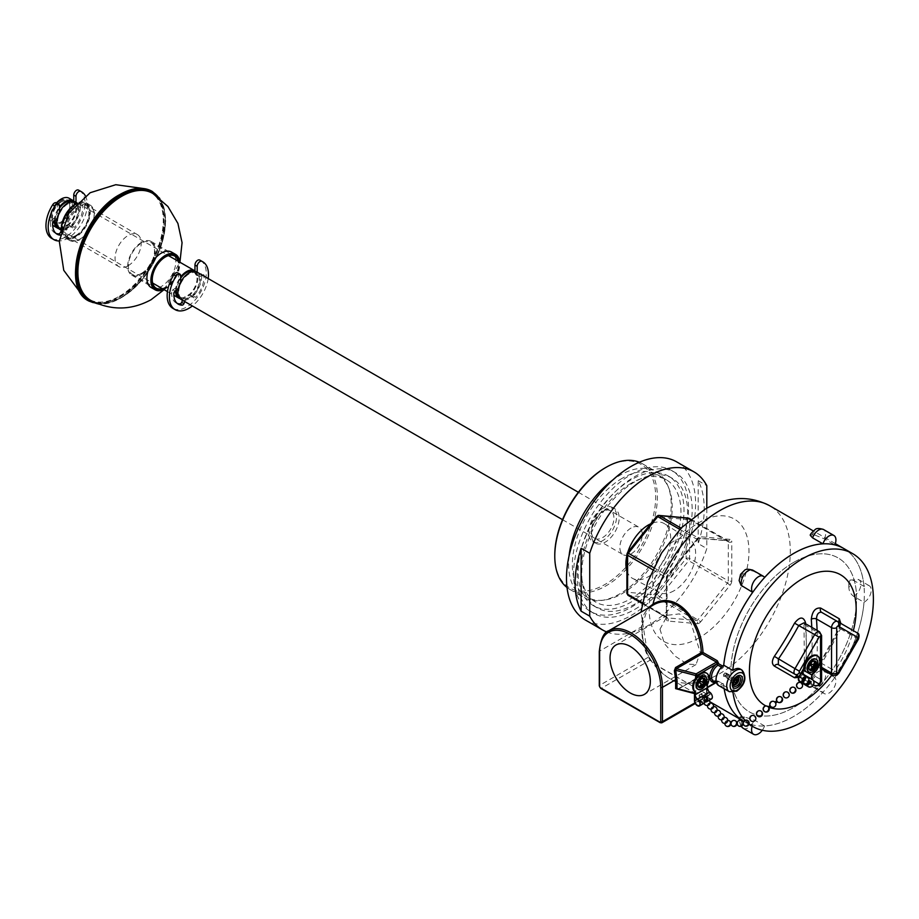 <?xml version="1.0" encoding="UTF-8"?>
<svg xmlns="http://www.w3.org/2000/svg" width="919" height="919" viewBox="0 0 919 919"><rect width="100%" height="100%" fill="white"/><g stroke="black" fill="none" stroke-linecap="round" stroke-linejoin="round"><path stroke-width="0.69" stroke-dasharray="4.59 3.45" d="M585.403 620.038A91.303 52.716 120 0 0 631.054 615.512A91.303 52.716 120 0 0 690.697 535.053A91.303 52.716 120 0 0 676.706 461.889M606.896 632.019A91.303 52.716 120 0 0 648.263 625.46A91.303 52.716 120 0 0 706.803 548.563L698.199 543.588A91.303 52.716 120 0 0 698.199 480.694L698.199 543.588M674.098 590.699A30.476 17.599 -60 0 1 659.21 592.399A30.476 17.599 -60 0 1 654.087 568.103A30.476 17.599 -60 0 1 674.098 540.935A30.476 17.599 -60 0 1 689.675 539.637A30.476 17.599 -60 0 1 693.902 564.163A30.476 17.599 -60 0 1 674.098 590.699M627.792 552.273A31.648 18.277 120 0 0 627.528 553.146M627.47 553.341A31.648 18.277 120 0 0 626.896 555.57M626.896 570.917A31.648 18.277 120 0 0 632.812 578.522A31.648 18.277 120 0 0 648.263 576.753A31.648 18.277 120 0 0 668.848 549.183A31.648 18.277 120 0 0 664.448 523.704A31.648 18.277 120 0 0 650.663 523.83M634.661 609.446A81.32 46.949 120 0 0 687.791 537.787A81.32 46.949 120 0 0 675.327 472.63A81.32 46.949 120 0 0 634.661 476.651A81.32 46.949 120 0 0 581.543 548.31A81.32 46.949 120 0 0 594.007 613.478A81.32 46.949 120 0 0 634.661 609.446M631.054 607.367A81.32 46.949 120 0 0 684.173 535.708A81.32 46.949 120 0 0 671.709 470.539A81.32 46.949 120 0 0 631.054 474.572A81.32 46.949 120 0 0 577.925 546.231A81.32 46.949 120 0 0 590.389 611.388A81.32 46.949 120 0 0 631.054 607.367M631.054 479.833A74.864 43.227 120 0 0 582.141 545.806A74.864 43.227 120 0 0 593.617 605.805A74.864 43.227 120 0 0 631.054 602.094A74.864 43.227 120 0 0 679.957 536.122A74.864 43.227 120 0 0 668.481 476.122A74.864 43.227 120 0 0 631.054 479.833M634.661 481.924A74.864 43.227 120 0 0 585.759 547.896A74.864 43.227 120 0 0 597.235 607.896A74.864 43.227 120 0 0 634.661 604.185A74.864 43.227 120 0 0 683.575 538.212A74.864 43.227 120 0 0 672.099 478.213A74.864 43.227 120 0 0 634.661 481.924M622.301 478.259A70.614 40.769 120 0 0 576.167 540.475A70.614 40.769 120 0 0 586.988 597.063A70.614 40.769 120 0 0 604.484 600.05A70.614 40.769 120 0 0 622.301 593.559A70.614 40.769 120 0 0 668.94 488.414A70.614 40.769 120 0 0 657.602 474.767A70.614 40.769 120 0 0 622.301 478.259M631.054 483.314A70.614 40.769 120 0 0 584.921 545.53A70.614 40.769 120 0 0 595.742 602.117A70.614 40.769 120 0 0 631.054 598.614A70.614 40.769 120 0 0 677.177 536.397A70.614 40.769 120 0 0 666.355 479.821A70.614 40.769 120 0 0 631.054 483.314M569.079 555.823A72.555 41.895 120 0 0 583.634 597.373A72.555 41.895 120 0 0 601.6 600.44A72.555 41.895 120 0 0 619.911 593.777A72.555 41.895 120 0 0 667.837 485.726A72.555 41.895 120 0 0 656.189 471.7A72.555 41.895 120 0 0 619.911 475.295A72.555 41.895 120 0 0 612.927 479.879M567.023 587.517A72.555 41.895 120 0 0 569.814 589.389A72.555 41.895 120 0 0 606.092 585.794A72.555 41.895 120 0 0 653.489 521.854A72.555 41.895 120 0 0 642.37 463.716A72.555 41.895 120 0 0 639.348 462.246M554.777 555.179A71.337 41.183 120 0 0 605.23 584.3A71.337 41.183 120 0 0 655.672 496.926A71.337 41.183 120 0 0 605.23 467.805M602.646 508.46A19.724 11.384 120 0 0 589.757 525.84A19.724 11.384 120 0 0 592.778 541.647A19.724 11.384 120 0 0 602.646 540.671A19.724 11.384 120 0 0 615.523 523.29A19.724 11.384 120 0 0 612.502 507.483A19.724 11.384 120 0 0 602.646 508.46M605.23 509.953A19.724 11.384 120 0 0 592.341 527.334A19.724 11.384 120 0 0 595.363 543.14A19.724 11.384 120 0 0 605.23 542.153A19.724 11.384 120 0 0 618.108 524.783A19.724 11.384 120 0 0 615.087 508.977A19.724 11.384 120 0 0 605.23 509.953M602.646 511.538A15.945 9.213 120 0 0 591.365 531.079A15.945 9.213 120 0 0 602.646 537.581A15.945 9.213 120 0 0 613.926 518.052A15.945 9.213 120 0 0 602.646 511.538M706.803 508.241L706.803 548.563M698.199 480.694L706.803 485.657M802.241 681.645A3.653 2.987 -60 0 0 803.482 683.391L803.482 683.391A3.653 2.987 -60 0 0 808.444 680.129L808.823 680.347M800.104 681.438L803.482 683.391L800.104 681.438M804.941 684.184A3.653 2.987 120 0 1 804.55 679.796L807.87 681.714A3.653 2.987 -60 0 0 807.296 683.61M807.399 684.666A3.653 2.987 -60 0 0 808.628 686.367L808.628 686.367A3.653 2.987 -60 0 0 812.97 684.804A3.653 2.987 -60 0 0 812.465 680.163A4.135 3.377 120 0 1 811.833 675.017L813.384 673.122M806.687 685.241L808.628 686.367L806.687 685.241M802.724 678.739L802.379 678.544A4.135 3.377 120 0 0 803.24 683.816M808.387 686.78A4.135 3.377 120 0 1 807.525 681.507L804.205 679.589A4.135 3.377 -60 0 0 804.263 684.161M807.87 681.714L812.189 673.443A10.959 6.33 120 0 0 818.634 663.943A10.959 6.33 120 0 0 817.014 655.638M812.534 673.638A10.959 6.33 120 0 0 818.921 664.322A10.959 6.33 120 0 0 817.554 655.971M815.44 661.554A5.204 2.998 120 0 0 812.189 661.175A5.204 2.998 120 0 0 808.617 666.459A5.204 2.998 120 0 0 810.466 670.169M811.098 670.112A5.204 2.998 120 0 0 812.189 669.664A5.204 2.998 120 0 0 814.257 667.745M815.233 666.057A5.204 2.998 120 0 0 815.704 662.139M807.525 681.507L812.189 673.443M804.55 679.796L805.377 678.36L804.837 678.05M812.913 664.713L814.866 661.335A5.112 2.952 120 0 0 811.707 661.048A5.112 2.952 120 0 0 808.192 666.286A5.112 2.952 120 0 0 810.087 669.882M811.42 669.549A5.112 2.952 120 0 0 811.707 669.388A5.112 2.952 120 0 0 813.774 667.458M814.728 665.77A5.112 2.952 120 0 0 815.314 662.806M803.953 675.235L812.465 680.163M816.129 659.279A7.306 4.216 -60 0 1 816.922 665.207A7.306 4.216 -60 0 1 812.224 671.41A7.306 4.216 -60 0 1 808.835 671.904M812.557 667.573L812.993 667.01L811.936 666.401L809.984 669.779M810.569 665.62L811.936 666.401M814.831 668.079L812.913 666.964M813.889 665.276L814.234 664.667M798.795 676.476L801.253 676.235L805.458 670.721A320.168 184.845 -120 0 0 805.458 625.322A3.653 1.918 175.9 0 1 804.401 624.093L804.401 624.093A3.653 1.918 175.9 0 1 804.699 623.243M817.094 685.39A4.871 2.814 -60 0 0 820.541 679.417L805.458 670.721A3.653 2.286 -175.5 0 1 804.401 668.94L804.401 668.94A3.653 2.286 -175.5 0 1 805.469 667.481A3.653 2.286 -175.5 0 1 805.504 667.458L798.622 677.429M817.106 630.4A320.168 184.845 60 0 1 817.336 642.151A320.168 184.845 60 0 1 816.474 664.357A3.653 2.286 4.5 0 0 811.316 664.104A3.653 2.286 4.5 0 0 811.293 664.127A316.515 182.743 -120 0 0 812.132 642.174A316.515 182.743 -120 0 0 811.776 627.321M821.609 667.32L816.474 664.357L817.048 666.332L819.151 665.896L821.575 663.323L820.69 662.668C815.383 669.181 812.247 669.664 811.293 664.127M840.828 623.415L839.346 628.562A314.401 256.711 120 0 1 820.69 662.668M831.948 674.937A75.473 43.572 120 0 0 853.36 630.664M740.209 669.021A12.544 7.237 -60 0 1 742.127 679.072A12.544 7.237 -60 0 1 733.936 690.123A12.544 7.237 -60 0 1 732.765 690.709L723.724 685.494A99.826 57.633 120 0 0 724.172 688.722A99.826 57.633 120 0 1 723.575 684.23L718.842 681.496L717.325 682.369L704.413 674.914A1.218 0.701 120 0 0 703.563 674.546L716.475 681.99L717.119 681.622A1.218 0.747 62.9 0 1 718.038 681.082L722.771 683.816A1.218 0.701 -60 0 1 723.575 684.23M743.735 721.289A99.826 57.633 120 0 0 743.839 721.346L743.735 721.289A99.826 57.633 120 0 0 743.85 721.358A99.826 57.633 120 0 0 793.763 716.418A99.826 57.633 120 0 0 858.978 628.447A99.826 57.633 120 0 0 843.676 548.459M732.765 690.709A99.826 57.633 120 0 0 732.983 692.455M745.033 720.312A99.826 57.633 120 0 0 749.065 724M723.724 685.494A12.544 7.237 -60 0 1 718.624 685.528M733.017 683.185A4.135 2.389 -60 0 1 732.994 682.714A4.135 2.389 -60 0 1 735.912 677.648A4.135 2.389 -60 0 1 736.337 677.441M723.586 676.258L724.884 676.373L726.171 674.776L726.171 673.053L724.884 672.938L723.586 674.546L723.586 676.258L724.896 676.384L726.194 674.776L726.194 673.064L724.896 672.949L723.609 674.546L723.609 676.269L734.281 682.438M724.896 676.384L734.281 681.806M726.194 674.776L734.97 679.853M726.194 673.064L736.866 679.221M733.052 682.943A3.653 2.114 -60 0 1 735.568 677.843A3.653 2.114 -60 0 1 736.142 677.59M724.896 672.949L735.568 679.107M723.609 674.546L734.281 680.715M793.763 562.348A88.867 51.315 120 0 0 730.927 671.192A88.867 51.315 120 0 0 793.763 707.469A88.867 51.315 120 0 0 856.6 598.625A88.867 51.315 120 0 0 793.763 562.348M735.912 677.648L736.785 677.142M765.952 705.987A75.473 43.572 120 0 0 769.41 707.481M813.384 684.885L809.719 682.771M808.858 682.277L803.585 679.233M813.843 665.253A4.021 2.32 120 0 0 813.878 661.933A4.021 2.32 120 0 0 811.408 661.691A4.021 2.32 120 0 0 808.571 666.62A4.021 2.32 120 0 0 811.408 668.251A4.021 2.32 120 0 0 812.867 666.941M821.609 635.523A3.653 2.114 0 0 0 820.541 634.03L805.458 625.322L804.01 622.841L804.401 668.94C805.274 671.49 797.382 678.291 798.485 676.361M838.771 673.248L821.575 663.323A318.031 259.675 -60 0 0 840.448 628.826L839.346 628.562M858.426 639.199L840.448 628.826L840.448 623.197A3.653 3.159 -60 0 0 840.448 623.197L837.404 621.451M832.568 675.293A4.871 2.814 -60 0 0 834.992 675.051A4.871 2.814 -60 0 0 837.427 672.478L857.082 638.429A4.871 2.814 -60 0 0 857.082 632.812L840.023 622.806L838.978 628.286L820.288 662.461L816.417 666.149L821.609 668.963M722.656 666.057L723.575 666.585A1.218 0.701 -60 0 1 722.771 667.941A9.741 5.617 120 0 0 716.728 676.533A9.741 5.617 120 0 0 718.29 684.081A9.741 5.617 120 0 0 722.771 683.816M723.701 665.207A99.826 57.633 120 0 0 723.575 666.585M741.024 585.265L741.472 577.614A2.435 1.401 -60 0 1 741.461 575.616A2.435 1.401 -60 0 1 742.954 573.755A2.435 1.401 -60 0 1 744.459 573.904A99.826 57.633 120 0 0 741.472 577.614M744.459 573.904C747.538 570.802 750.812 570.021 754.246 571.549L764.574 577.511M810.328 535.409L812.04 534.881A2.435 1.401 -60 0 1 813.545 532.997A2.435 1.401 -60 0 1 815.038 533.135A2.435 1.401 -60 0 1 815.027 535.145A99.826 57.633 120 0 0 812.04 534.881M815.027 535.145L824.504 538.936L834.831 544.898M863.998 586.391L853.671 580.429L850.086 580.027L848.823 583.22A2.435 1.401 -60 0 1 850.557 584.208A2.435 1.401 -60 0 1 848.834 587.184A2.435 1.401 -60 0 1 848.823 587.195C848.984 591.066 850.592 594.111 853.671 596.316L863.998 602.278A9.741 5.617 120 0 0 864.331 602.094A9.741 5.617 120 0 0 870.695 593.513A9.741 5.617 120 0 0 869.202 585.713A9.741 5.617 120 0 0 864.331 586.196A9.741 5.617 120 0 0 863.998 586.391A99.826 57.633 120 0 0 843.665 548.448M848.823 587.195A99.826 57.633 120 0 0 848.823 583.22A2.435 1.401 -60 0 1 848.834 583.209M834.831 677.464L824.504 671.49C821.138 670.054 817.979 670.985 815.027 674.293A2.435 1.401 -60 0 1 815.038 676.281A2.435 1.401 -60 0 1 813.545 678.153A2.435 1.401 -60 0 1 812.04 678.004L810.937 684.724L822.919 692.283A9.741 5.617 120 0 0 824.171 693.546A9.741 5.617 120 0 0 833.361 688.802A9.741 5.617 120 0 0 834.831 677.464A99.826 57.633 120 0 0 863.998 602.278M812.04 678.004A99.826 57.633 120 0 0 815.027 674.293M762.288 730.26A9.741 5.617 120 0 0 764.574 725.964A99.826 57.633 120 0 0 793.752 716.406A99.826 57.633 120 0 0 822.919 692.283M741.472 716.751A99.826 57.633 120 0 0 744.459 717.027A2.435 1.401 -60 0 1 742.954 718.899A2.435 1.401 -60 0 1 741.461 718.761A2.435 1.401 -60 0 1 741.472 716.751L739.91 716.912L742.334 718.934L752.661 724.896A9.741 5.617 120 0 0 752.19 726.171M659.98 629.228L667.539 615.236L679.394 613.903L690.709 622.197L700.267 652.49L696.016 664.575L687.309 664.092L675.235 656.223L664.403 643.553L659.98 629.228M708.503 691.042A99.826 57.633 120 0 0 710.18 694.661L708.825 695.407L656.74 665.333L651.111 660.497L648.584 656.166A1.218 0.942 151.6 0 1 648.354 657.211L650.101 660.175L655.971 665.241L708.538 695.028A101.044 58.334 -60 0 1 702.702 675.04A1.218 0.701 60 0 1 703.563 674.546L678.348 689.101A1.218 0.701 60 0 0 677.602 689.17M648.584 656.166A96.552 55.749 -60 0 1 647.608 654.259A96.552 55.749 -60 0 1 641.944 626.08L647.688 608.275M627.987 552.79L656.694 516.317M688.078 518.029A2.435 1.918 -84.9 0 0 686.148 519.465L656.878 516.846A2.435 1.918 95.1 0 1 657.142 516.329M689.353 518.603A2.435 1.401 -60 0 1 689.583 519.465L728.319 541.831L728.319 580.854L689.583 558.488A2.435 1.401 0 0 0 686.148 558.488L656.878 594.903L627.608 592.284A2.435 1.918 -84.9 0 0 627.528 594.225M627.62 594.478A2.435 1.918 -84.9 0 0 628.47 595.501L657.74 598.108A2.435 1.401 -60 0 0 659.463 597.12L688.722 560.705A2.435 1.401 -60 0 0 689.583 558.488L689.583 519.465A2.435 1.401 0 0 0 686.148 519.465L686.148 558.488L688.722 560.705L727.469 583.071L698.199 619.486A2.435 1.401 -60 0 1 696.476 620.474L667.205 617.867A2.435 1.401 -60 0 1 666.849 617.752A2.435 1.401 -60 0 1 666.344 616.638L666.344 577.614A2.435 1.401 -60 0 1 667.205 575.397L697.337 538.752A4.871 2.814 -60 0 1 699.06 537.224A4.871 2.814 -60 0 1 700.783 536.765A2.435 1.918 95.1 0 1 698.199 537.994L727.469 540.602A2.435 1.401 -60 0 1 727.825 540.717A2.435 1.401 -60 0 1 728.319 541.831A2.435 1.401 180 0 0 731.765 541.831L731.765 580.854A2.435 1.401 180 0 1 728.319 580.854A2.435 1.401 -60 0 1 727.469 583.071L730.042 585.288L700.783 621.703L656.878 594.903A2.435 1.918 95.1 0 0 657.74 598.108L696.476 620.474A2.435 1.918 -84.9 0 1 697.337 623.691L668.067 621.072A4.871 2.814 -60 0 1 666.344 618.625L666.344 579.602A4.871 2.814 -60 0 1 668.067 575.168L697.337 538.752M627.608 555.248L627.608 592.284A2.435 1.401 0 0 0 626.896 593.283M678.038 689.273L702.702 675.04A1.218 0.793 172.9 0 1 704.413 674.914A99.826 57.633 120 0 0 707.285 687.78M710.18 694.661A1.218 0.93 -27.2 0 0 708.538 695.028L662.473 721.622M600.739 688.388A1.218 0.701 120 0 0 601.348 688.32A2.435 1.401 60 0 1 599.636 685.344A1.218 0.701 0 0 0 599.28 685.838M652.754 605.357C645.069 609.676 641.359 616.821 641.646 626.792L599.636 651.054A44.434 25.652 60 0 1 608.837 630.71M651.111 660.497A1.218 0.919 143.9 0 0 650.101 660.175L601.348 688.32L659.888 722.116M709.905 701.76L669.802 678.613A99.826 57.633 120 0 1 656.74 665.333A1.218 0.701 120 0 0 655.971 665.241M717.325 682.369A1.218 0.701 120 0 0 716.475 681.99L695.809 693.925L695.626 678.165M677.016 688.526L696.12 693.742A1.218 0.701 -120 0 0 696.981 693.248L707.285 687.297M716.475 681.99L717.119 681.622A101.044 58.334 -60 0 1 717.119 681.611A10.959 6.33 -60 0 1 715.2 682.3M718.842 681.496A99.826 57.633 120 0 0 718.842 681.519A1.218 0.77 -5.7 0 0 717.119 681.622L715.568 682.518M764.574 725.964L754.246 719.991L744.459 717.027M743.839 721.346A99.826 57.633 120 0 0 752.661 724.896M793.752 562.336A88.867 51.315 -60 0 1 856.588 598.614A88.867 51.315 -60 0 1 793.752 707.458A88.867 51.315 -60 0 1 730.904 671.18A88.867 51.315 -60 0 1 793.752 562.336M722.771 667.941L721.484 667.194M700.485 679.003A4.021 2.32 120 0 0 697.636 683.92A4.021 2.32 120 0 0 700.485 685.563A4.021 2.32 120 0 0 703.322 680.646A4.021 2.32 120 0 0 700.485 679.003M696.981 676.35L696.981 693.248M705.183 676.579A7.306 4.216 -60 0 1 705.976 682.507A7.306 4.216 -60 0 1 701.277 688.71A7.306 4.216 -60 0 1 697.889 689.204M702.047 684.31L700.99 683.702L699.037 687.079M699.623 682.909L700.99 683.702M703.885 685.367L703.024 684.873M701.611 684.873L701.967 684.264M702.943 682.576L703.288 681.967M703.92 678.636L701.967 682.013M700.6 681.22L699.348 682.748M737.555 723.919L737.716 722.851L737.555 723.919A3.044 2.481 -60 0 0 738.658 725.999M726.332 726.102A3.044 2.481 -60 0 1 725.263 723.494L725.263 723.494A3.044 2.481 120 0 1 729.376 720.829M726.826 721.656L726.021 722.564M731.317 723.977L731.478 722.897L731.317 723.977A3.044 2.481 -60 0 0 732.432 726.056M797.439 687.596L796.991 686.642A3.044 2.481 120 0 1 801.069 682.828M790.765 692.306L790.317 691.352A3.044 2.481 120 0 1 794.395 687.538M784.091 697.016L783.631 696.062A3.044 2.481 120 0 1 787.721 692.248M777.405 701.725L776.877 701.071M770.731 706.435L770.202 705.781M764.057 711.145L763.609 710.192A3.044 2.481 120 0 1 767.687 706.378M757.382 715.855L756.934 714.902A3.044 2.481 120 0 1 761.012 711.088M750.708 720.565L750.26 719.611A3.044 2.481 120 0 1 754.338 715.798M743.62 722.793L743.517 723.873L743.62 722.793A3.044 2.481 120 0 1 747.664 720.507M694.89 694.557L706.941 687.596L706.941 684.678A10.959 6.33 120 0 0 706.562 673.145M704.207 703.207A4.135 2.389 60 0 1 702.139 703.001A4.135 2.389 60 0 1 699.21 697.935L699.21 694.959L699.554 698.13A3.653 2.114 -120 0 0 702.139 702.598A3.653 2.114 -120 0 0 703.965 702.782A3.653 2.114 -120 0 0 704.574 700.037A3.653 2.114 -120 0 0 702.415 696.82L703.54 697.464M699.21 694.959L701.794 693.477L701.794 696.441A4.135 2.389 -120 0 0 704.712 701.507A4.135 2.389 -120 0 0 705.045 701.679M705.964 700.68L705.39 701.714L705.838 700.462L704.77 701.082L705.838 700.462M707.825 699.715L706.114 700.703L707.825 699.715M711.524 698.98A4.135 2.389 60 0 1 709.457 698.773A4.135 2.389 60 0 1 706.527 693.707L706.527 684.437A10.959 6.33 120 0 0 706.148 672.903M707.848 704.195L708.629 703.265L707.848 704.195M709.64 704.31L708.79 705.137M711.398 707.768L712.179 706.849L711.398 707.768M713.178 707.883L712.34 708.721M714.936 711.352L715.637 710.364L714.936 711.352M716.728 711.467L715.878 712.305M718.486 714.936L719.267 714.006L718.486 714.936M720.266 715.051L719.428 715.878M722.024 718.509L722.725 717.521L722.024 718.509M723.816 718.624L722.966 719.462M725.573 722.093L726.274 721.105L725.573 722.093M705.287 701.369A3.653 2.114 60 0 1 704.712 701.105A3.653 2.114 60 0 1 702.139 696.636L706.872 693.902A3.653 2.114 -120 0 0 709.457 698.371A3.653 2.114 -120 0 0 711.283 698.555A3.653 2.114 -120 0 0 711.869 695.752A3.653 2.114 -120 0 0 709.652 692.535A4.135 2.389 60 0 1 706.941 687.596M704.103 680.565A5.112 2.952 120 0 0 700.496 678.119A5.112 2.952 120 0 0 696.889 684.379A5.112 2.952 120 0 0 700.496 686.47A5.112 2.952 120 0 0 700.806 686.275M702.518 684.586A5.112 2.952 120 0 0 703.494 682.897M706.872 693.902L706.872 684.632A10.959 6.33 120 0 0 706.355 673.018M702.415 696.82L704.999 695.327L706.125 695.97M704.999 695.327A3.653 2.114 60 0 1 705.872 696.12M702.139 696.636L702.139 693.673L699.554 695.166M704.436 679.98A5.112 2.952 120 0 0 700.841 678.314A5.112 2.952 120 0 0 697.234 684.356A5.112 2.952 120 0 0 700.462 686.861M702.863 684.781A5.112 2.952 120 0 0 703.839 683.093M704.712 679.509A5.112 2.952 120 0 0 701.254 678.555A5.112 2.952 120 0 0 697.682 684.173A5.112 2.952 120 0 0 700.186 687.332M700.772 687.148A5.112 2.952 120 0 0 701.254 686.907A5.112 2.952 120 0 0 704.253 683.334A5.112 2.952 120 0 0 704.839 680.106M704.345 700.657L705.045 699.669L704.345 700.657M803.665 681.932L804.114 682.886L803.665 681.932A3.044 2.481 120 0 1 808.605 679.072M75.817 202.123A15.83 9.133 -60 0 1 78.241 214.805A15.83 9.133 -60 0 1 67.903 228.751A15.83 9.133 -60 0 1 59.988 229.543M194.954 270.933A15.83 9.133 -60 0 1 196.93 283.718A15.83 9.133 -60 0 1 186.695 297.342A15.83 9.133 -60 0 1 180.078 298.664M175.506 290.898A15.83 9.133 -60 0 1 180.664 277.01M67.903 227.763A14.612 8.432 -60 0 1 60.597 228.486A14.612 8.432 -60 0 1 58.356 216.781A14.612 8.432 -60 0 1 67.903 203.903A14.612 8.432 -60 0 1 75.209 203.179A14.612 8.432 -60 0 1 77.449 214.885A14.612 8.432 -60 0 1 67.903 227.763M72.038 201.433A14.612 8.432 -60 0 1 72.796 201.789A14.612 8.432 -60 0 1 75.036 213.495A14.612 8.432 -60 0 1 65.49 226.373A14.612 8.432 -60 0 1 58.184 227.096A14.612 8.432 -60 0 1 57.506 226.614M55.163 220.342A14.612 8.432 -60 0 1 59.459 208.234M56.541 202.881A15.83 9.133 120 0 0 52.682 225.27M53.279 225.66A15.83 9.133 120 0 0 61.182 224.879A15.83 9.133 120 0 0 71.521 210.933A15.83 9.133 120 0 0 69.097 198.251M73.75 200.962A15.83 9.133 -60 0 1 75.726 213.748A15.83 9.133 -60 0 1 65.49 227.361A15.83 9.133 -60 0 1 58.873 228.682M54.301 220.928A15.83 9.133 -60 0 1 59.459 207.028M189.107 297.733A14.612 8.432 -60 0 1 181.801 298.457A14.612 8.432 -60 0 1 179.561 286.751A14.612 8.432 -60 0 1 189.107 273.885A14.612 8.432 -60 0 1 196.413 273.161A14.612 8.432 -60 0 1 198.653 284.867A14.612 8.432 -60 0 1 189.107 297.733M193.243 271.415A14.612 8.432 -60 0 1 194.001 271.771A14.612 8.432 -60 0 1 196.241 283.477A14.612 8.432 -60 0 1 186.695 296.343A14.612 8.432 -60 0 1 179.389 297.067A14.612 8.432 -60 0 1 178.711 296.596M176.368 290.312A14.612 8.432 -60 0 1 180.664 278.204M197.022 272.104A15.83 9.133 -60 0 1 199.446 284.787A15.83 9.133 -60 0 1 189.107 298.732A15.83 9.133 -60 0 1 181.192 299.514M631.054 528.046A15.83 9.133 120 0 0 620.716 541.992A15.83 9.133 120 0 0 623.139 554.674A15.83 9.133 120 0 0 631.054 553.893A15.83 9.133 120 0 0 641.393 539.935A15.83 9.133 120 0 0 638.969 527.265A15.83 9.133 120 0 0 631.054 528.046M61.182 202.019A12.177 7.03 120 0 0 52.578 216.93A12.177 7.03 120 0 0 61.182 221.893A12.177 7.03 120 0 0 69.798 206.982A12.177 7.03 120 0 0 61.182 202.019M60.321 200.526A13.394 7.731 120 0 0 51.579 212.323A13.394 7.731 120 0 0 53.635 223.053A13.394 7.731 120 0 0 60.321 222.398A13.394 7.731 120 0 0 69.074 210.589A13.394 7.731 120 0 0 67.018 199.86A13.394 7.731 120 0 0 60.321 200.526M61.182 201.02A13.394 7.731 120 0 0 52.44 212.829A13.394 7.731 120 0 0 54.497 223.558A13.394 7.731 120 0 0 61.182 222.892A13.394 7.731 120 0 0 69.936 211.094A13.394 7.731 120 0 0 67.88 200.365A13.394 7.731 120 0 0 61.182 201.02M182.582 300.318L183.444 298.399A1.953 1.126 -60 0 1 184.57 297.078L188.82 294.62A1.953 1.126 -60 0 1 189.946 294.654L191.715 296.55A1.953 1.126 120 0 0 193.461 296.044A21.309 12.303 120 0 0 201.755 275.723A21.309 12.303 120 0 0 201.732 274.643L200.48 273.873L197.367 275.355L199.607 276.653A1.953 1.126 -60 0 1 198.538 276.481L197.194 274.574L197.194 272.208M193.461 296.044L195.701 297.342A21.309 12.303 120 0 0 203.995 277.01A21.309 12.303 120 0 0 203.972 276.125M200.514 260.491A27.639 15.956 -60 0 1 206.235 273.138A27.639 15.956 -60 0 1 194.173 300.95A27.639 15.956 -60 0 1 172.875 308.347M208.176 278.549A27.639 15.956 -60 0 1 192.347 305.958M189.946 294.654L193.955 297.836A1.953 1.126 120 0 0 195.701 297.342M191.715 296.55L193.955 297.836M177.62 272.782A3.894 2.252 -60 0 1 178.435 274.563L178.435 282.822L177.068 286.337A1.953 1.126 -60 0 1 176 287.739L172.91 289.853A1.953 1.126 120 0 0 171.658 292.07L173.898 293.356M171.658 292.07A21.309 12.303 120 0 0 176.046 302.868A21.309 12.303 120 0 0 177.218 303.408M180.664 282.19L179.308 287.624A1.953 1.126 -60 0 1 178.24 289.037L176 287.739M172.91 289.853L175.15 291.151M197.367 275.355A1.953 1.126 -60 0 1 196.298 275.183L194.954 273.288L194.954 271.415M194.954 273.288L197.194 274.574M202.502 275.275L199.607 276.653M201.732 274.643A1.953 1.126 120 0 0 200.48 273.873M184.822 301.616L185.684 299.697A1.953 1.126 -60 0 1 186.81 298.365L191.06 295.918A1.953 1.126 -60 0 1 192.186 295.941M178.435 282.822L180.664 284.12M60.964 231.255L62.239 228.429A1.953 1.126 -60 0 1 63.365 227.096L67.615 224.65A1.953 1.126 -60 0 1 68.741 224.673L70.51 226.568A1.953 1.126 120 0 0 72.256 226.074A21.309 12.303 120 0 0 80.55 205.741A21.309 12.303 120 0 0 80.527 204.661L82.767 205.959A1.953 1.126 120 0 0 81.504 205.19L78.402 206.672A1.953 1.126 -60 0 1 77.334 206.499L75.99 204.604L75.99 202.226M72.256 226.074L74.496 227.361A21.309 12.303 120 0 0 82.79 207.039A21.309 12.303 120 0 0 82.767 205.959M79.31 190.509A27.639 15.956 -60 0 1 85.03 203.156A27.639 15.956 -60 0 1 72.969 230.968A27.639 15.956 -60 0 1 51.671 238.377M85.352 195.816A27.639 15.956 -60 0 1 87.271 204.455A27.639 15.956 -60 0 1 59.287 240.962M68.741 224.673L72.75 227.866A1.953 1.126 120 0 0 74.496 227.361M70.51 226.568L72.75 227.866M60.665 232.484L62.71 233.667L64.479 229.716A1.953 1.126 -60 0 1 65.605 228.394L69.855 225.936A1.953 1.126 -60 0 1 70.981 225.971M60.103 235.138A21.309 12.303 120 0 0 60.953 235.184A1.953 1.126 120 0 0 62.71 233.667M56.415 202.812A3.894 2.252 -60 0 1 57.231 204.592L57.231 212.852L55.864 216.356A1.953 1.126 -60 0 1 54.795 217.769L51.705 219.882A1.953 1.126 120 0 0 50.453 222.088L52.693 223.386M50.453 222.088A21.309 12.303 120 0 0 54.841 232.898A21.309 12.303 120 0 0 56.013 233.437M59.459 212.209L58.104 217.654A1.953 1.126 -60 0 1 57.035 219.055L54.795 217.769M51.705 219.882L53.945 221.169M80.527 204.661A1.953 1.126 120 0 0 79.275 203.903L76.162 205.385A1.953 1.126 -60 0 1 75.094 205.213L73.75 203.306L73.75 201.445M73.75 203.306L75.99 204.604M76.162 205.385L78.402 206.672M79.275 203.903L81.504 205.19M57.231 212.852L59.459 214.138M151.13 287.509A20.448 11.809 120 0 0 161.365 286.487A20.448 11.809 120 0 0 174.725 268.474A20.448 11.809 120 0 0 171.589 252.082M163.915 289.542A20.448 11.809 120 0 0 165.351 288.796A20.448 11.809 120 0 0 179.733 262.122M79.804 206.005A20.448 11.809 120 0 0 66.444 224.029A20.448 11.809 120 0 0 69.58 240.422A20.448 11.809 120 0 0 79.804 239.411A20.448 11.809 120 0 0 93.164 221.387A20.448 11.809 120 0 0 90.028 204.994A20.448 11.809 120 0 0 79.804 206.005M61.389 229.716A20.448 11.809 120 0 0 65.594 238.113A20.448 11.809 120 0 0 75.817 237.102A20.448 11.809 120 0 0 89.177 219.078A20.448 11.809 120 0 0 86.041 202.697A20.448 11.809 120 0 0 76.668 203.248M80.298 238.894A19.483 11.246 120 0 0 93.026 221.732A19.483 11.246 120 0 0 90.039 206.12A19.483 11.246 120 0 0 80.298 207.085A19.483 11.246 120 0 0 67.581 224.259A19.483 11.246 120 0 0 70.568 239.859A19.483 11.246 120 0 0 80.298 238.894M75.817 236.309A19.483 11.246 120 0 0 88.546 219.147A19.483 11.246 120 0 0 85.559 203.536A19.483 11.246 120 0 0 75.817 204.5A19.483 11.246 120 0 0 63.101 221.663A19.483 11.246 120 0 0 66.076 237.274A19.483 11.246 120 0 0 75.817 236.309A19.448 11.235 120 0 0 89.58 212.461A19.448 11.235 120 0 0 75.817 204.523A19.448 11.235 120 0 0 62.067 228.349A19.448 11.235 120 0 0 75.817 236.286M163.111 289.071A19.483 11.246 120 0 0 165.351 287.992A19.483 11.246 120 0 0 178.941 261.662M162.226 288.566A18.506 10.683 120 0 0 165.351 287.199A18.506 10.683 120 0 0 178.056 261.157M141.434 273.402A18.506 10.683 120 0 0 153.53 257.09A18.506 10.683 120 0 0 150.693 242.26A18.506 10.683 120 0 0 141.434 243.179A18.506 10.683 120 0 0 129.349 259.491A18.506 10.683 120 0 0 132.187 274.31A18.506 10.683 120 0 0 141.434 273.402M141.457 242.421A19.448 11.235 120 0 0 128.752 259.56A19.448 11.235 120 0 0 131.727 275.149A19.448 11.235 120 0 0 141.457 274.184A19.448 11.235 120 0 0 154.162 257.044A19.448 11.235 120 0 0 151.187 241.456A19.448 11.235 120 0 0 141.457 242.421M163.088 289.06A19.448 11.235 120 0 0 165.351 287.98A19.448 11.235 120 0 0 178.918 261.651M128.132 265.717A18.506 10.683 120 0 0 140.228 249.417A18.506 10.683 120 0 0 137.39 234.586A18.506 10.683 120 0 0 128.132 235.505A18.506 10.683 120 0 0 116.047 251.806A18.506 10.683 120 0 0 118.884 266.636A18.506 10.683 120 0 0 128.132 265.717M75.817 235.517A18.506 10.683 120 0 0 87.914 219.204A18.506 10.683 120 0 0 85.076 204.386A18.506 10.683 120 0 0 75.817 205.293A18.506 10.683 120 0 0 63.733 221.605A18.506 10.683 120 0 0 66.57 236.436A18.506 10.683 120 0 0 75.817 235.517M820.541 679.417A3.653 2.114 180 0 1 821.609 680.91M741.84 669.974A12.544 7.237 -60 0 1 743.758 680.014A12.544 7.237 -60 0 1 735.568 691.065A12.544 7.237 -60 0 1 729.307 691.685M800.828 673.432L813.66 680.83M819.53 631.801A4.871 2.814 -60 0 1 820.541 634.03L820.541 637.005M805.584 623.748A316.515 182.743 60 0 1 805.504 667.458M656.58 665.172L650.342 659.325C655.201 667.401 661.68 673.834 669.802 678.613A99.826 57.633 120 0 0 719.715 673.661A99.826 57.633 120 0 0 784.929 585.69A99.826 57.633 120 0 0 769.628 505.703M754.246 571.549A9.741 5.617 120 0 0 752.994 570.285M824.504 538.936A9.741 5.617 120 0 0 823.585 529.539M853.671 596.316A9.741 5.617 120 0 0 854.004 596.132A9.741 5.617 120 0 0 860.368 587.551A9.741 5.617 120 0 0 858.874 579.74A9.741 5.617 120 0 0 854.004 580.222A9.741 5.617 120 0 0 853.671 580.429M812.591 686.321A9.741 5.617 120 0 0 813.843 687.573A9.741 5.617 120 0 0 818.714 687.09A9.741 5.617 120 0 0 824.757 679.463A9.741 5.617 120 0 0 824.504 671.49M742.334 718.934A9.741 5.617 120 0 0 741.863 720.209M741.702 720.726A9.741 5.617 120 0 0 741.553 726.079M743.253 728.33A9.741 5.617 120 0 0 748.123 727.848A9.741 5.617 120 0 0 754.246 719.991M699.06 637.878A70.614 40.769 -60 0 1 649.124 609.056A70.614 40.769 -60 0 1 699.06 522.578A70.614 40.769 -60 0 1 748.985 551.4A70.614 40.769 -60 0 1 699.06 637.878M679.83 529.378L696.476 538.982A2.435 1.401 -60 0 1 697.337 538.224A2.435 1.401 -60 0 1 698.199 537.994L681.071 528.103M715.924 682.725L717.279 682.024L704.172 674.477M653.639 567.563L667.205 575.397L668.067 575.168M690.606 519.327L727.469 540.602A2.435 1.918 -84.9 0 0 728.112 540.809L698.555 538.339L668.239 575.696L667.056 578.602A2.435 1.401 180 0 0 666.344 577.614L652.628 569.7M642.209 602.703L666.344 616.638A2.435 1.401 180 0 1 667.056 617.637A2.435 1.401 180 0 1 666.344 618.625M668.067 621.072A2.435 1.918 95.1 0 0 667.205 617.867L628.47 595.501M642.082 603.45L667.102 617.993L667.056 578.602A2.435 1.401 180 0 1 666.344 579.602M700.783 621.703A4.871 2.814 -60 0 1 697.337 623.691M731.765 580.854A4.871 2.814 -60 0 1 730.042 585.288M690.674 519.269L728.112 540.809A2.435 1.918 -84.9 0 0 730.042 539.384A4.871 2.814 -60 0 1 731.765 541.831M730.042 539.384L700.783 536.765M641.944 626.08A1.218 0.701 180 0 1 641.646 626.792A97.632 56.369 120 0 0 648.354 657.211L599.636 685.344L599.636 651.054M694.982 702.851L708.538 695.028M694.477 693.087L695.626 693.385M717.429 681.013L713.558 681.347A9.741 5.617 120 0 0 718.038 681.082M731.478 722.897A3.044 2.481 120 0 1 735.464 720.783M776.957 700.772A3.044 2.481 120 0 1 781.047 696.958M770.283 705.482A3.044 2.481 120 0 1 774.372 701.668M694.477 700.657L699.21 697.935M697.418 699.359L699.554 698.13M701.794 696.441L706.527 693.707M697.59 699.497L709.652 692.535M178.435 274.563L180.664 275.861M60.183 234.736L60.953 235.184M57.231 204.592L59.459 205.879M91.222 300.674A61.826 35.692 120 0 0 121.607 297.319A61.826 35.692 120 0 0 161.859 243.317A61.826 35.692 120 0 0 153.036 193.61C180.009 206.741 158.562 278.204 121.377 297.308C109.66 303.856 99.608 304.982 91.222 300.674M95.61 302.822A62.308 35.979 120 0 0 121.274 297.526A62.308 35.979 120 0 0 160.469 247.268A62.308 35.979 120 0 0 157.092 196.333M89.109 301.168A63.308 36.553 120 0 0 120.757 298.032A63.308 36.553 120 0 0 162.112 242.248A63.308 36.553 120 0 0 152.405 191.531M96.851 303.35A62.572 36.128 120 0 0 121.274 297.733A62.572 36.128 120 0 0 160.251 248.325A62.572 36.128 120 0 0 158.16 197.137M88.936 301.076A63.308 36.553 120 0 0 120.412 297.836A63.308 36.553 120 0 0 161.721 242.214A63.308 36.553 120 0 0 152.232 191.428M75.645 271.691A62.572 36.128 120 0 0 119.895 296.94A62.572 36.128 120 0 0 164.145 220.307A62.572 36.128 120 0 0 119.895 194.759M119.562 296.136A61.826 35.692 120 0 0 160.09 241.18A61.826 35.692 120 0 0 149.946 191.818A61.826 35.692 120 0 0 119.562 195.173A61.826 35.692 120 0 0 79.31 249.187A61.826 35.692 120 0 0 88.132 298.893A61.826 35.692 120 0 0 119.562 296.136M119.895 296.734A62.308 35.979 120 0 0 163.961 220.411A62.308 35.979 120 0 0 119.895 194.977A62.308 35.979 120 0 0 75.829 271.289A62.308 35.979 120 0 0 119.895 296.734M659.21 592.399L632.812 578.522M671.709 470.539L675.327 472.63M593.617 605.805L597.235 607.896M586.988 597.063L595.742 602.117M604.484 600.05L601.6 600.44M569.814 589.389L583.634 597.373M592.778 541.647L595.363 543.14M612.502 507.483L615.087 508.977M642.37 463.716L656.189 471.7M668.94 488.414L667.837 485.726M657.602 474.767L666.355 479.821M668.481 476.122L672.099 478.213M590.389 611.388L594.007 613.478M689.675 539.637L664.448 523.704M743.85 721.358L748.962 724.31M732.994 682.714L732.994 683.725M835.302 543.623L813.315 530.929M850.086 580.027L858.874 579.74L869.202 585.713M824.171 693.546L813.843 687.573L810.937 684.724M740.921 726.32L739.106 720.519M739.336 718.75L739.91 716.912M667.539 615.236L615.948 645.012M652.18 605.678C641.956 613.513 643.082 616.132 642.002 626.298C642.025 637.189 643.897 646.505 647.608 654.259L640.968 612.157M702.955 674.477L677.74 689.032M696.016 664.575L644.437 694.362M708.894 695.637L695.304 703.494M694.477 693.581L695.809 693.925M696.728 693.799L707.285 687.711M716.625 683.127L718.29 684.081M743.184 723.873A3.044 3.044 0 0 0 743.138 722.644M727.71 720.427A3.044 3.044 0 0 0 724.815 723.368M768.962 707.791A3.044 3.044 0 0 0 768.261 706.803M775.636 703.081A3.044 3.044 0 0 0 774.935 702.093M709.135 700.358A3.01 3.01 0 0 0 704.069 703.276M708.618 704.988L707.768 704.126M712.156 708.56L711.306 707.71M715.706 712.145L714.856 711.283M719.244 715.717L718.394 714.867M722.793 719.301L721.943 718.451M699.221 705.516L703.965 702.782M707.515 700.726L711.283 698.555M724.092 717.406A3.01 3.01 0 0 0 721.748 719.726M723.655 718.451L722.805 717.59M720.553 713.822A3.01 3.01 0 0 0 718.21 716.154M720.117 714.867L719.267 714.006M717.004 710.249A3.01 3.01 0 0 0 714.66 712.57M716.567 711.283L715.717 710.433M713.466 706.665A3.01 3.01 0 0 0 711.111 708.986M713.018 707.71L712.179 706.849M709.916 703.092A3.01 3.01 0 0 0 707.573 705.413M709.479 704.126L708.629 703.265M705.344 696.43A3.113 3.113 0 0 0 700.967 696.981A3.113 3.113 0 0 0 705.057 701.53M809.26 680.6A3.044 3.044 0 0 0 805.09 677.935M803.206 681.186A3.044 3.044 0 0 0 806.285 683.805M61.228 230.255L152.634 283.029M167.453 291.587L173.886 295.298M60.597 228.486L58.184 227.096M181.801 298.457L179.389 297.067M562.531 519.683L623.139 554.674M578.361 492.274L638.969 527.265M196.413 273.161L194.001 271.771M75.209 203.179L72.796 201.789M77.058 202.846L168.464 255.62M53.635 223.053L54.497 223.558M67.018 199.86L67.88 200.365M176.046 302.868L178.286 304.166M54.841 232.898L57.081 234.184M98.781 304.109L121.124 298.078L143.41 278.331L159.711 250.14L165.73 220.962L159.791 198.435M81.366 294.057L88.132 298.893C61.148 285.763 82.607 214.299 119.792 195.196C131.509 188.648 141.56 187.522 149.946 191.818L142.388 188.384M65.594 238.113L69.58 240.422M85.559 203.536L90.039 206.12M66.076 237.274L70.568 239.859M86.041 202.697L90.028 204.994M164.11 289.657L179.929 262.237M150.693 242.26L174.599 256.068M131.727 275.149L155.127 288.658M151.187 241.456L174.587 254.965M132.187 274.31L156.092 288.118M85.076 204.386L137.39 234.586M66.57 236.436L118.884 266.636"/><path stroke-width="1.38" d="M706.803 508.241L706.803 485.657A91.303 52.716 120 0 0 693.914 471.838L676.706 461.889A91.303 52.716 120 0 0 631.054 466.415A91.303 52.716 120 0 0 571.4 546.874A91.303 52.716 120 0 0 585.403 620.038L602.611 629.974A91.303 52.716 120 0 0 606.896 632.019M693.914 471.838A91.303 52.716 120 0 0 648.263 476.352A91.303 52.716 120 0 0 589.734 553.249L581.118 548.287A91.303 52.716 -60 0 0 581.118 611.181L589.734 616.144A91.303 52.716 120 0 0 602.611 629.974M650.663 523.83A31.648 18.277 120 0 0 648.263 525.059A31.648 18.277 120 0 0 627.792 552.273M626.896 555.57A31.648 18.277 120 0 0 626.896 570.917M612.927 479.879A72.555 41.895 120 0 0 569.079 555.823M554.777 556.179L554.777 555.179A71.337 41.183 120 0 1 605.23 467.805L606.092 467.311A72.555 41.895 120 0 0 554.777 556.179A72.555 41.895 120 0 0 567.023 587.517M639.348 462.246A72.555 41.895 120 0 0 606.092 467.311L605.23 467.805M581.118 611.181L581.118 548.287M589.734 616.144L589.734 553.249M804.837 678.05L803.551 677.303L802.724 678.739A3.653 2.987 -60 0 0 802.241 681.645M817.554 655.971A10.959 6.33 120 0 0 817.186 655.729A10.959 6.33 120 0 0 809.134 658.28A10.959 6.33 120 0 0 804.01 668.722L799.346 676.786A3.653 2.987 -60 0 0 800.104 681.438L800.104 681.438A3.653 2.987 -60 0 0 804.447 679.888A3.653 2.987 -60 0 0 803.953 675.235A4.135 3.377 120 0 1 803.309 670.1L804.217 668.527L803.654 670.296A3.653 2.987 -60 0 0 804.217 674.833A4.135 3.377 120 0 1 804.78 680.106A4.135 3.377 120 0 1 799.863 681.864L803.24 683.816A4.135 3.377 120 0 0 808.823 680.347L810.271 681.186A3.653 2.987 120 0 1 805.308 684.448L806.687 685.241L805.308 684.448A3.653 2.987 120 0 1 804.941 684.184M807.296 683.61A3.653 2.987 -60 0 0 807.399 684.666M804.263 684.161A4.135 3.377 -60 0 0 805.067 684.873A4.135 3.377 -60 0 0 810.65 681.404L808.823 680.347M808.387 686.78L805.067 684.873L808.387 686.78A4.135 3.377 120 0 0 813.304 685.023A4.135 3.377 120 0 0 812.741 679.75A3.653 2.987 -60 0 1 812.178 675.224L813.683 673.271A10.867 6.272 120 0 0 819.84 660.221A10.867 6.272 120 0 0 812.327 656.465A10.867 6.272 120 0 0 804.562 668.722M803.24 683.816L799.863 681.864A4.135 3.377 120 0 1 799.002 676.591L778.359 664.667L799.002 676.591L803.665 668.527A10.959 6.33 120 0 1 808.789 658.073A10.959 6.33 120 0 1 816.842 655.534A10.959 6.33 120 0 1 817.014 655.638M810.466 670.169A5.204 2.998 120 0 0 811.098 670.112M814.257 667.745A5.204 2.998 120 0 0 815.233 666.057M815.704 662.139A5.204 2.998 120 0 0 815.44 661.554M810.087 669.882A5.112 2.952 120 0 0 811.42 669.549M813.774 667.458A5.112 2.952 120 0 0 814.728 665.77M815.314 662.806A5.112 2.952 120 0 0 814.866 661.358A8.466 6.915 120 0 1 813.97 665.322L811.546 663.932A7.375 6.031 120 0 1 810.569 665.62L812.993 667.01A8.466 6.915 120 0 1 809.984 669.779A4.974 2.872 120 0 0 810.96 670.342A8.466 6.915 -60 0 0 813.97 667.573L812.993 667.01M813.97 667.573L814.831 668.079A7.375 6.031 -60 0 0 815.808 666.39L814.935 665.884A8.466 6.915 -60 0 0 815.831 661.898A4.974 2.872 120 0 0 814.866 661.335M808.996 667.906A5.296 3.056 -60 0 1 812.741 661.416A5.296 3.056 -60 0 1 816.486 663.575A5.296 3.056 -60 0 1 816.302 665.034A5.296 3.056 -60 0 1 813.901 669.181A5.296 3.056 -60 0 1 808.996 667.906M812.741 671.709A7.306 4.216 -60 0 1 809.088 672.065A7.306 4.216 -60 0 1 807.973 666.218A7.306 4.216 -60 0 1 812.741 659.773A7.306 4.216 -60 0 1 816.394 659.417A7.306 4.216 -60 0 1 817.508 665.264A7.306 4.216 -60 0 1 812.741 671.709M808.835 671.904A7.306 4.216 -60 0 1 808.571 671.766A7.306 4.216 -60 0 1 807.456 665.919A7.306 4.216 -60 0 1 812.224 659.474A7.306 4.216 -60 0 1 815.877 659.118A7.306 4.216 -60 0 1 816.129 659.279M810.96 670.342L812.557 667.573M814.935 665.884L815.808 666.39M814.234 664.667L815.831 661.898M813.97 665.322L811.546 663.932M811.776 627.321A316.515 182.743 -120 0 0 811.293 619.245A3.653 1.918 175.9 0 1 816.474 618.958A320.168 184.845 60 0 1 817.106 630.4M804.699 623.243A3.653 1.918 175.9 0 1 805.469 622.6A3.653 1.918 175.9 0 1 805.504 622.588A316.515 182.743 60 0 1 805.584 623.748M811.293 619.245A3.653 1.918 175.9 0 1 811.316 619.222C812.247 611.273 815.383 607.551 820.69 608.068L839.346 618.832L840.828 623.415M769.41 707.481A75.473 43.572 120 0 0 802.804 701.748A75.473 43.572 120 0 0 831.948 674.937M853.36 630.664A75.473 43.572 120 0 0 802.804 578.499A75.473 43.572 120 0 0 753.258 645.816A75.473 43.572 120 0 0 765.952 705.987M743.735 721.289A99.826 57.633 120 0 1 724.149 688.71A99.826 57.633 120 0 0 743.735 721.289L709.905 701.76M732.983 692.455A99.826 57.633 120 0 0 745.033 720.312M749.065 724A99.826 57.633 120 0 0 752.891 726.573A99.826 57.633 120 0 0 802.804 721.633A99.826 57.633 120 0 0 868.018 633.662A99.826 57.633 120 0 0 852.717 553.675A99.826 57.633 120 0 0 802.804 558.614A99.826 57.633 120 0 0 732.765 670.41A12.544 7.237 -60 0 1 733.936 669.641A12.544 7.237 -60 0 1 740.209 669.021L741.84 669.974A12.544 7.237 -60 0 0 735.568 670.594A12.544 7.237 -60 0 0 727.377 681.645A12.544 7.237 -60 0 0 729.307 691.685L718.624 685.528A12.544 7.237 -60 0 1 716.498 676.235A12.544 7.237 -60 0 1 723.724 665.195L732.765 670.41M852.717 553.675L843.676 548.459A99.826 57.633 120 0 0 793.763 553.399A99.826 57.633 120 0 0 723.724 665.195A99.826 57.633 120 0 1 752.661 592.33L741.024 585.265L739.14 580.567L740.588 574.352L744.47 570.412C745.688 568.918 748.537 568.872 752.994 570.285A9.741 5.617 120 0 0 748.123 570.768A9.741 5.617 120 0 0 742.081 578.407A9.741 5.617 120 0 0 742.334 586.368M735.912 677.648L736.785 677.142A5.376 3.102 120 0 0 732.994 683.725A5.376 3.102 120 0 0 736.785 685.919A5.376 3.102 120 0 0 740.588 679.336A5.376 3.102 120 0 0 736.785 677.142L732.994 683.725M736.337 677.441A4.135 2.389 -60 0 1 738.83 679.589A4.135 2.389 -60 0 1 735.912 684.402A4.135 2.389 -60 0 1 733.017 683.185M820.69 608.068A3.653 2.906 -60 0 0 821.575 612.307L857.082 632.812A3.653 2.987 120 0 1 857.841 637.464L838.185 626.115A1.218 0.701 120 0 0 836.715 627.666L836.715 673.064A1.218 0.701 120 0 0 838.185 672.915L838.771 673.248L858.426 639.199C859.587 635.511 859.139 633.386 857.082 632.812L837.427 621.462A3.653 2.987 120 0 1 838.185 626.115M734.281 682.438L735.568 682.553L736.866 680.945L736.866 679.221L735.568 679.107L734.281 680.715L734.281 682.438M734.281 681.806L735.568 682.553M734.97 679.853L736.866 680.945M736.142 677.59A3.653 2.114 -60 0 1 738.141 679.681A3.653 2.114 -60 0 1 735.568 683.805A3.653 2.114 -60 0 1 733.052 682.943M817.094 685.39A4.871 2.814 -60 0 1 814.659 685.631L813.384 684.885L814.659 685.631A3.653 2.987 -60 0 0 819.07 683.954A1.218 0.701 120 0 0 820.541 682.403L820.541 637.005A1.218 0.701 120 0 0 819.07 637.154L814.659 634.604A4.871 2.814 -60 0 1 817.094 632.042A4.871 2.814 -60 0 1 819.53 631.801L804.01 622.841L798.795 625.448A318.031 259.675 120 0 1 778.359 659.049L778.359 664.667A3.653 2.78 120 0 0 774.349 666.08C771.753 664.012 771.753 660.772 774.349 656.361L795.004 668.653L814.659 634.604L794.556 623.151C799.748 616.569 803.401 616.385 805.504 622.588M809.719 682.771L808.858 682.277M803.585 679.233L799.346 676.786M812.867 666.941A4.021 2.32 120 0 0 813.843 665.253M798.622 677.429L794.556 677.751L774.349 666.08M799.002 676.591L798.795 676.476A3.653 3.056 -60 0 0 794.556 677.751M774.349 656.361A314.401 256.711 -60 0 0 794.556 623.151M839.346 618.832A3.653 3.159 -60 0 0 840.414 623.185L837.404 621.451M821.575 612.307C818.473 612.008 816.773 614.225 816.474 618.958L831.557 627.666A4.871 2.814 -60 0 1 834.992 621.703A4.871 2.814 -60 0 1 837.427 621.462L821.575 612.307M835.302 543.623L843.653 548.448A99.826 57.633 120 0 0 843.653 548.448A99.826 57.633 120 0 0 834.831 544.898A9.741 5.617 120 0 0 833.912 535.501A9.741 5.617 120 0 0 829.041 535.984A9.741 5.617 120 0 0 822.919 543.83A99.826 57.633 120 0 0 793.752 553.387A99.826 57.633 120 0 0 764.574 577.511A9.741 5.617 120 0 0 763.321 576.247A9.741 5.617 120 0 0 758.451 576.73A9.741 5.617 120 0 0 752.408 584.369A9.741 5.617 120 0 0 752.661 592.33M647.688 608.275L652.972 604.151C676.568 589.768 701.668 620.991 702.989 652.49L701.312 652.662C700.312 621.876 676.028 590.883 652.754 605.357L608.837 630.71A44.434 25.652 60 0 1 643.07 642.611A44.434 25.652 60 0 1 662.473 687.332A1.218 0.701 180 0 1 660.75 687.332A43.216 24.951 -120 0 0 630.193 634.397A43.216 24.951 -120 0 0 599.636 652.042L599.636 686.332A1.218 0.701 -120 0 0 600.498 687.826A1.218 0.701 120 0 0 600.739 688.388L660.141 722.679A1.218 0.701 120 0 0 660.75 722.621L659.888 722.116A1.218 0.701 120 0 0 660.141 722.679M678.038 689.273L675.649 688.664L675.649 679.727L674.374 670.686L675.568 667.527L701.312 652.662A1.218 0.701 -120 0 0 702.139 653.846A1.218 0.701 -60 0 0 702.989 652.49L717.325 660.761L718.842 663.84A99.826 57.633 120 0 0 718.842 663.851L722.656 666.057M822.919 543.83L812.591 537.868L810.328 535.409C809.88 534.72 811.454 532.802 815.061 529.654C816.382 528.149 819.231 528.115 823.585 529.539A9.741 5.617 120 0 0 818.714 530.022A9.741 5.617 120 0 0 812.591 537.868M650.33 681.312A28.489 16.45 -120 0 0 637.901 652.651A28.489 16.45 -120 0 0 615.948 645.012A28.489 16.45 -120 0 0 610.044 658.061A28.489 16.45 -120 0 0 622.485 686.723A28.489 16.45 -120 0 0 644.437 694.362A28.489 16.45 -120 0 0 650.33 681.312M627.987 552.79L627.608 553.261A2.435 1.401 -0 0 0 626.896 554.249A2.435 1.401 -0 0 0 627.608 555.248L627.436 552.733L656.694 516.317L657.74 516.616A2.435 1.401 -60 0 1 658.601 515.858A2.435 1.401 -60 0 1 659.463 515.628L681.071 528.103M718.842 663.84A1.218 0.62 5.1 0 0 717.119 663.725L716.475 662.117L702.139 653.846L676.395 668.71L675.718 670.296L677.016 679.578L677.016 688.526L678.348 689.101M721.484 667.194L718.038 665.207A1.218 0.666 57.3 0 1 717.119 663.748L696.981 675.35A1.218 0.701 -120 0 0 696.12 673.868L716.475 662.117A1.218 0.701 -60 0 0 717.325 660.761M627.436 552.733L653.639 567.563M657.142 516.329A2.435 1.918 95.1 0 1 659.463 515.628L688.722 518.236A2.435 1.918 -84.9 0 0 688.078 518.029L658.82 515.421M626.896 554.249L626.896 593.283A2.435 1.401 0 0 0 627.608 594.271L642.209 602.703M652.628 569.7L627.608 555.248A2.435 1.401 -60 0 1 628.47 553.031L657.74 516.616L679.83 529.378M628.47 595.501A2.435 1.401 -60 0 1 628.114 595.386A2.435 1.401 -60 0 1 627.608 594.271L627.608 555.248M690.606 519.327L688.722 518.236A2.435 1.401 -60 0 1 689.078 518.35A2.435 1.401 -60 0 1 689.353 518.603M600.498 687.826L659.888 722.116A1.218 0.701 -120 0 0 660.75 721.622A1.218 0.701 0 0 0 662.473 721.622A2.435 1.401 60 0 1 661.967 722.736A2.435 1.401 60 0 1 660.75 722.621L694.982 702.851M599.636 651.054A1.218 0.701 0 0 0 599.28 651.548L599.28 685.838A1.218 0.701 0 0 0 599.636 686.332M675.568 667.527A1.218 0.701 -120 0 0 676.395 668.71L696.12 673.868L695.626 675.499L675.718 670.296A1.218 0.574 164.7 0 0 674.374 670.686M675.649 688.664A1.218 0.701 180 0 1 677.016 688.526L694.477 693.087M813.315 530.929L769.628 505.703A99.826 57.633 120 0 0 719.715 510.642A99.826 57.633 120 0 0 652.972 604.151A1.218 0.804 -118.6 0 1 652.754 605.357M695.626 678.165L695.626 675.499M752.19 726.171A9.741 5.617 120 0 0 753.58 734.292A9.741 5.617 120 0 0 762.288 730.26M717.119 663.748A101.044 58.334 -60 0 1 717.119 663.725A10.959 6.33 -60 0 0 709.882 675.729A10.959 6.33 -60 0 0 715.2 682.3M696.981 675.35L696.981 676.35M700.014 687.642A8.466 6.915 -60 0 0 703.024 684.873L703.885 685.367A7.375 6.031 -60 0 0 704.862 683.69L703.988 683.185A8.466 6.915 -60 0 0 704.884 679.198A4.974 2.872 120 0 0 703.92 678.636A8.466 6.915 120 0 1 703.024 682.622L700.6 681.22A7.375 6.031 120 0 1 699.623 682.909L702.047 684.31A8.466 6.915 120 0 1 699.037 687.079A4.974 2.872 120 0 0 700.014 687.642L701.611 684.873M698.049 685.195A5.296 3.056 -60 0 1 701.794 678.716A5.296 3.056 -60 0 1 705.539 680.876A5.296 3.056 -60 0 1 705.355 682.323A5.296 3.056 -60 0 1 702.955 686.47A5.296 3.056 -60 0 1 698.049 685.195M701.794 688.997A7.306 4.216 -60 0 1 698.141 689.365A7.306 4.216 -60 0 1 697.027 683.506A7.306 4.216 -60 0 1 701.794 677.073A7.306 4.216 -60 0 1 705.447 676.717A7.306 4.216 -60 0 1 706.562 682.564A7.306 4.216 -60 0 1 701.794 688.997M697.889 689.204A7.306 4.216 -60 0 1 697.624 689.066A7.306 4.216 -60 0 1 696.51 683.208A7.306 4.216 -60 0 1 701.277 676.775A7.306 4.216 -60 0 1 704.93 676.418A7.306 4.216 -60 0 1 705.183 676.579M703.609 685.206L704.586 683.529L702.943 682.576M703.288 681.967L704.884 679.198M703.024 682.622L700.6 681.22M742.655 723.873L742.816 722.805L742.655 723.873A3.044 2.481 -60 0 1 738.658 725.999A3.044 3.044 0 0 0 743.184 723.873M730.329 723.988L730.49 722.908L730.329 723.988A3.044 2.481 -60 0 1 726.332 726.102A3.044 3.044 0 0 0 730.8 724.241A3.044 3.044 0 0 0 729.376 720.829A3.044 2.481 120 0 1 730.49 722.908M736.418 723.931L736.578 722.862L736.418 723.931A3.044 2.481 -60 0 1 732.432 726.056A3.044 3.044 0 0 0 736.889 724.195A3.044 3.044 0 0 0 735.464 720.783A3.044 2.481 120 0 1 736.578 722.862M796.991 686.642L797.439 687.596M801.655 683.345L802.103 684.299L801.655 683.345A3.044 2.481 120 0 0 801.069 682.828A3.044 3.044 0 0 0 797.795 682.978A3.044 3.044 0 0 0 798.025 688.101A3.044 3.044 0 0 0 802.184 686.987A3.044 3.044 0 0 0 801.069 682.828M790.317 691.352L790.765 692.306A3.044 2.481 -60 0 0 795.429 689.009L794.981 688.055L795.429 689.009M783.631 696.062L784.091 697.016M788.307 692.765L788.755 693.719L788.307 692.765A3.044 2.481 120 0 0 787.721 692.248A3.044 3.044 0 0 0 784.447 692.398A3.044 3.044 0 0 0 784.677 697.521A3.044 3.044 0 0 0 788.835 696.407A3.044 3.044 0 0 0 787.721 692.248M776.877 701.071L777.405 701.725A3.044 2.481 -60 0 0 782.08 698.429L781.632 697.475L782.08 698.429M770.202 705.781L770.731 706.435M763.609 710.192L764.057 711.145A3.044 2.481 -60 0 0 768.732 707.848M756.934 714.902L757.382 715.855A3.044 2.481 -60 0 0 762.058 712.558L761.61 711.605L762.058 712.558M750.26 719.611L750.708 720.565M754.924 716.315L755.384 717.268L754.924 716.315A3.044 2.481 120 0 0 754.338 715.798A3.044 3.044 0 0 0 751.064 715.947A3.044 3.044 0 0 0 751.294 721.07A3.044 3.044 0 0 0 755.452 719.956A3.044 3.044 0 0 0 754.338 715.798M748.25 721.024L748.698 721.978L748.25 721.024A3.044 2.481 120 0 0 747.664 720.507A3.044 3.044 0 0 0 744.39 720.657A3.044 3.044 0 0 0 744.62 725.78A3.044 2.481 -60 0 0 748.698 721.978M706.562 673.145A10.959 6.33 120 0 0 706.389 673.041A10.959 6.33 120 0 0 700.91 673.581A10.959 6.33 120 0 0 693.925 682.714A10.959 6.33 120 0 0 694.89 691.639L695.235 691.835A10.959 6.33 120 0 1 694.27 682.909A10.959 6.33 120 0 1 701.254 673.788A10.959 6.33 120 0 1 706.734 673.236A10.959 6.33 120 0 1 707.285 684.873L707.285 687.803A3.653 2.114 -120 0 0 709.675 692.156A4.135 2.389 60 0 1 712.191 695.809A4.135 2.389 60 0 1 711.524 698.98L706.791 701.714A4.135 2.389 -120 0 0 706.125 695.97L703.54 697.464A4.135 2.389 60 0 1 704.207 703.207L699.474 705.941A4.135 2.389 -120 0 0 700.14 702.759A4.135 2.389 -120 0 0 697.624 699.106A3.653 2.114 60 0 1 695.235 694.753L695.235 691.835M706.148 672.903A10.959 6.33 120 0 0 705.976 672.8A10.959 6.33 120 0 0 695.315 678.636A10.959 6.33 120 0 0 694.477 691.398L694.477 700.657A4.135 2.389 -120 0 0 697.395 705.735A4.135 2.389 -120 0 0 699.474 705.941M705.045 701.679A4.135 2.389 -120 0 0 706.791 701.714M708.79 705.137L709.64 704.31M712.34 708.721L713.178 707.883M715.878 712.305L716.728 711.467M719.428 715.878L720.266 715.051M722.966 719.462L723.816 718.624M694.89 691.639L694.89 694.557A4.135 2.389 -120 0 0 697.59 699.497A3.653 2.114 60 0 1 699.818 702.713A3.653 2.114 60 0 1 699.221 705.516A3.653 2.114 60 0 1 697.395 705.332A3.653 2.114 60 0 1 694.821 700.864L697.418 699.359M700.806 686.275A5.112 2.952 120 0 0 702.518 684.586M703.494 682.897A5.112 2.952 120 0 0 704.103 680.565M706.355 673.018A10.959 6.33 120 0 0 706.32 673.007A10.959 6.33 120 0 0 695.66 678.831A10.959 6.33 120 0 0 694.821 691.593L694.477 691.398M705.872 696.12A3.653 2.114 60 0 1 706.539 701.289A3.653 2.114 60 0 1 705.287 701.369M704.77 701.082L705.838 700.462M694.821 691.593L694.821 700.864M700.462 686.861A5.112 2.952 120 0 0 700.841 686.665A5.112 2.952 120 0 0 702.863 684.781M703.839 683.093A5.112 2.952 120 0 0 704.436 679.98M700.186 687.332A5.112 2.952 120 0 0 700.772 687.148M704.839 680.106A5.112 2.952 120 0 0 704.712 679.509M61.228 230.255L59.988 229.543A15.83 9.133 -60 0 1 57.564 216.861A15.83 9.133 -60 0 1 67.903 202.915A15.83 9.133 -60 0 1 75.817 202.123L77.058 202.846M180.078 298.664A15.83 9.133 -60 0 1 178.78 298.124A15.83 9.133 -60 0 1 175.506 290.898M180.664 277.01A15.83 9.133 -60 0 1 186.695 271.496A15.83 9.133 -60 0 1 194.61 270.714A15.83 9.133 -60 0 1 194.954 270.933M57.506 226.614A14.612 8.432 -60 0 1 55.163 220.342M59.459 208.234A14.612 8.432 -60 0 1 65.49 202.513A14.612 8.432 -60 0 1 72.038 201.433M59.459 207.028A15.83 9.133 -60 0 1 65.49 201.525A15.83 9.133 -60 0 1 73.405 200.733L69.097 198.251A15.83 9.133 120 0 0 61.182 199.032A15.83 9.133 120 0 0 56.541 202.881M52.682 225.27A15.83 9.133 120 0 0 53.279 225.66L57.575 228.153A15.83 9.133 -60 0 1 54.301 220.928M58.873 228.682A15.83 9.133 -60 0 1 57.575 228.153M178.711 296.596A14.612 8.432 -60 0 1 176.368 290.312M180.664 278.204A14.612 8.432 -60 0 1 186.695 272.495A14.612 8.432 -60 0 1 193.243 271.415M562.531 519.683L181.192 299.514A15.83 9.133 -60 0 1 178.768 286.831A15.83 9.133 -60 0 1 189.107 272.886A15.83 9.133 -60 0 1 197.022 272.104L578.361 492.274M202.674 275.183L203.972 275.93A1.953 1.126 120 0 0 202.708 275.172L202.502 275.275M192.347 305.958A27.639 15.956 -60 0 1 175.115 309.646L172.875 308.347A27.639 15.956 -60 0 1 167.155 295.7A27.639 15.956 -60 0 1 173.863 274.804A3.894 2.252 -60 0 1 177.62 272.782L179.86 274.08A3.894 2.252 -60 0 1 180.664 275.861L180.664 282.19M175.115 309.646A27.639 15.956 -60 0 1 169.395 296.986A27.639 15.956 -60 0 1 176.103 276.091A3.894 2.252 -60 0 1 179.86 274.08M197.194 272.208L197.194 266.315A3.894 2.252 -60 0 1 198.814 262.489A3.894 2.252 -60 0 1 201.755 261.283A27.639 15.956 -60 0 1 202.754 261.777A27.639 15.956 -60 0 1 208.475 274.425A27.639 15.956 -60 0 1 208.176 278.549M177.218 303.408A21.309 12.303 120 0 0 179.929 303.867A1.953 1.126 120 0 0 181.675 302.351L183.915 303.638L184.822 301.616M178.229 289.037L175.15 291.151A1.953 1.126 120 0 0 173.898 293.356A21.309 12.303 120 0 0 178.286 304.166A21.309 12.303 120 0 0 182.157 305.154A1.953 1.126 120 0 0 183.915 303.638M194.954 271.415L194.954 265.028A3.894 2.252 -60 0 1 196.574 261.203A3.894 2.252 -60 0 1 199.526 259.985A27.639 15.956 -60 0 1 200.514 260.491L202.754 261.777M181.675 302.351L182.582 300.318M59.287 240.962A27.639 15.956 -60 0 1 53.911 239.664L51.671 238.377A27.639 15.956 -60 0 1 45.95 225.718A27.639 15.956 -60 0 1 52.659 204.822A3.894 2.252 -60 0 1 56.415 202.812L58.655 204.098A3.894 2.252 -60 0 1 59.459 205.879L59.459 212.209M53.911 239.664A27.639 15.956 -60 0 1 48.19 227.016A27.639 15.956 -60 0 1 54.899 206.12A3.894 2.252 -60 0 1 58.655 204.098M56.013 233.437A21.309 12.303 120 0 0 58.724 233.885A1.953 1.126 120 0 0 60.47 232.369L60.665 232.484M57.024 219.067L53.945 221.169A1.953 1.126 120 0 0 52.693 223.386A21.309 12.303 120 0 0 57.081 234.184A21.309 12.303 120 0 0 60.103 235.138M73.75 201.445L73.75 195.046A3.894 2.252 -60 0 1 75.369 191.221A3.894 2.252 -60 0 1 78.322 190.015A27.639 15.956 -60 0 1 79.31 190.509L81.55 191.807A27.639 15.956 -60 0 1 85.352 195.816M75.99 202.226L75.99 196.344A3.894 2.252 -60 0 1 77.61 192.519A3.894 2.252 -60 0 1 80.55 191.301A27.639 15.956 -60 0 1 81.55 191.807M60.47 232.369L60.964 231.255M179.733 262.122A20.448 11.809 120 0 0 175.575 254.379L171.589 252.082A20.448 11.809 120 0 0 161.365 253.093A20.448 11.809 120 0 0 148.005 271.116A20.448 11.809 120 0 0 151.13 287.509L155.116 289.807A20.448 11.809 120 0 0 163.915 289.542M175.575 254.379A20.448 11.809 120 0 0 165.351 255.39A20.448 11.809 120 0 0 151.98 273.414A20.448 11.809 120 0 0 155.116 289.807M76.668 203.248A20.448 11.809 120 0 0 75.817 203.708A20.448 11.809 120 0 0 61.389 229.716M178.941 261.662A19.483 11.246 120 0 0 165.351 256.194A19.483 11.246 120 0 0 151.624 278.721A19.483 11.246 120 0 0 163.111 289.071M178.056 261.157A18.506 10.683 120 0 0 174.599 256.068A18.506 10.683 120 0 0 165.351 256.987A18.506 10.683 120 0 0 153.255 273.288A18.506 10.683 120 0 0 156.092 288.118A18.506 10.683 120 0 0 162.226 288.566M178.918 261.651A19.448 11.235 120 0 0 175.07 255.241A19.448 11.235 120 0 0 165.351 256.206A19.448 11.235 120 0 0 152.634 273.357A19.448 11.235 120 0 0 155.621 288.945A19.448 11.235 120 0 0 163.088 289.06M804.217 674.833L812.741 679.75M803.654 670.296L812.178 675.224M813.384 684.885L814.659 685.631L818.921 685.563L821.609 680.91A3.653 2.114 180 0 1 820.541 682.403M737.291 673.57A10.109 5.836 120 0 0 730.145 685.953A10.109 5.836 120 0 0 737.291 690.077A10.109 5.836 120 0 0 744.436 677.694A10.109 5.836 120 0 0 737.291 673.57M737.291 687.619A7.099 4.101 -60 0 1 732.282 684.724A7.099 4.101 -60 0 1 737.291 676.028A7.099 4.101 -60 0 1 742.311 678.923A7.099 4.101 -60 0 1 737.291 687.619M836.715 673.064A3.653 2.114 180 0 1 831.557 673.064L831.557 627.666A3.653 2.114 0 0 0 836.715 627.666M838.185 672.915L857.841 638.866L858.426 639.199M857.841 638.866A1.218 0.701 120 0 0 857.841 637.464M838.771 673.248L836.818 675.224L832.568 675.293A4.871 2.814 -60 0 1 831.557 673.064L821.609 667.32M819.07 637.154L799.415 671.203L795.004 668.653A4.871 2.814 -60 0 0 795.004 674.282A3.653 2.987 -60 0 0 799.415 672.605L800.828 673.432M813.66 680.83L819.07 683.954M799.415 671.203A1.218 0.701 120 0 0 799.415 672.605M821.609 680.91L821.609 635.523A3.653 2.114 0 0 1 820.541 637.005L820.541 679.417M741.863 720.209A9.741 5.617 120 0 0 741.702 720.726A3.044 3.044 0 0 0 737.555 721.84A3.044 3.044 0 0 0 738.658 725.999M741.553 726.079A9.741 5.617 120 0 0 743.253 728.33L740.921 726.32M707.285 687.78A99.826 57.633 120 0 0 708.503 691.042M608.837 630.71C603.886 632.019 600.704 638.969 599.28 651.548A1.218 0.701 0 0 0 599.636 652.042M677.016 679.578A1.218 0.701 180 0 0 675.649 679.727L662.473 687.332L662.473 721.622M660.75 721.622L660.75 687.332M707.285 687.297L715.568 682.518M718.038 665.207A9.741 5.617 120 0 0 711.995 673.799A9.741 5.617 120 0 0 713.558 681.347L716.625 683.127M794.395 687.538A3.044 3.044 0 0 0 791.121 687.688A3.044 3.044 0 0 0 791.351 692.811A3.044 3.044 0 0 0 795.509 691.697A3.044 3.044 0 0 0 794.395 687.538A3.044 2.481 120 0 1 794.981 688.055M781.047 696.958A3.044 3.044 0 0 0 777.761 697.107A3.044 3.044 0 0 0 778.002 702.231A3.044 3.044 0 0 0 782.161 701.117A3.044 3.044 0 0 0 781.047 696.958A3.044 2.481 120 0 1 781.632 697.475M768.261 706.803A3.044 3.044 0 0 0 767.687 706.378A3.044 2.481 120 0 1 768.227 706.826M761.012 711.088A3.044 3.044 0 0 0 757.738 711.237A3.044 3.044 0 0 0 757.968 716.361A3.044 3.044 0 0 0 762.127 715.246A3.044 3.044 0 0 0 761.012 711.088A3.044 2.481 120 0 1 761.61 711.605M743.758 724.827A3.044 2.481 -60 0 0 744.62 725.78A3.044 3.044 0 0 0 748.778 724.666A3.044 3.044 0 0 0 747.664 720.507M697.624 699.106L709.675 692.156M695.235 694.753L707.285 687.803M173.863 274.804L176.103 276.091M179.929 303.867L182.157 305.154M199.526 259.985L201.755 261.283M194.954 265.028L197.194 266.315M52.659 204.822L54.899 206.12M58.724 233.885L60.183 234.736M78.322 190.015L80.55 191.301M73.75 195.046L75.99 196.344M179.929 262.237L182.065 242.685L177.918 223.443L167.913 206.499L153.036 193.61A61.826 35.692 120 0 0 121.607 196.356A61.826 35.692 120 0 0 81.079 251.312A61.826 35.692 120 0 0 91.222 300.674C111.314 310.714 131.245 310.404 151.015 299.755L164.11 289.657M157.092 196.333A62.308 35.979 120 0 0 121.274 195.77A62.308 35.979 120 0 0 79.321 255.298A62.308 35.979 120 0 0 95.61 302.822M152.232 191.428A63.308 36.553 120 0 0 152.06 191.324L152.405 191.531A63.308 36.553 120 0 0 120.757 194.656A63.308 36.553 120 0 0 79.402 250.45A63.308 36.553 120 0 0 89.109 301.168L98.781 304.109M158.16 197.137A62.572 36.128 120 0 0 121.274 195.552A62.572 36.128 120 0 0 78.908 256.378A62.572 36.128 120 0 0 96.851 303.35M89.109 301.168L88.764 300.972C59.861 287.44 81.814 214.219 120.044 194.426C132.37 187.487 143.042 186.454 152.06 191.324A63.308 36.553 120 0 0 120.412 194.46A63.308 36.553 120 0 0 79.057 250.244A63.308 36.553 120 0 0 88.764 300.972A63.308 36.553 120 0 0 88.936 301.076M119.895 194.759A62.572 36.128 120 0 0 75.645 271.691M813.901 669.181A8.524 8.524 0 0 0 816.302 665.034M748.962 724.31L752.891 726.573M729.307 691.685L736.785 691.191C745.447 684.345 747.136 677.28 741.84 669.974M821.609 635.523L819.53 631.801M832.568 675.293L821.609 668.963M752.994 570.285L763.321 576.247M823.585 529.539L833.912 535.501M739.106 720.519L739.336 718.75M640.968 612.157L647.631 582.072L661.611 552.985L681.347 527.816L705.103 509.195C727.526 496.294 749.031 495.123 769.628 505.703M628.114 595.386L642.082 603.45M689.078 518.35L690.674 519.269M695.304 703.494L661.967 722.736M677.533 689.147L694.477 693.581M707.285 687.711L715.924 682.725M743.253 728.33L753.58 734.292M702.955 686.47A8.524 8.524 0 0 0 705.355 682.323M743.138 722.644A3.044 3.044 0 0 0 741.702 720.726M729.376 720.829A3.044 3.044 0 0 0 727.71 720.427M724.815 723.368A3.044 3.044 0 0 0 726.332 726.102M735.464 720.783A3.044 3.044 0 0 0 731.317 721.897A3.044 3.044 0 0 0 732.432 726.056M774.832 702.162L776.739 700.818M774.372 701.668A3.044 3.044 0 0 0 771.087 701.817A3.044 3.044 0 0 0 771.328 706.941A3.044 3.044 0 0 0 775.636 703.081M768.158 706.872L770.053 705.528M767.687 706.378A3.044 3.044 0 0 0 764.413 706.527A3.044 3.044 0 0 0 764.642 711.651A3.044 3.044 0 0 0 768.962 707.791M768.858 707.871L770.765 706.527M775.533 703.161L777.44 701.817M704.069 703.276A3.01 3.01 0 0 0 709.342 704.31A3.01 3.01 0 0 0 709.135 700.358M707.573 705.413A3.01 3.01 0 0 0 713.121 707.55A3.01 3.01 0 0 0 709.916 703.092M711.111 708.986A3.01 3.01 0 0 0 716.671 711.122A3.01 3.01 0 0 0 713.466 706.665M714.66 712.57A3.01 3.01 0 0 0 720.209 714.706A3.01 3.01 0 0 0 717.004 710.249M718.21 716.154A3.01 3.01 0 0 0 723.758 718.279A3.01 3.01 0 0 0 720.553 713.822M721.748 719.726A3.01 3.01 0 0 0 727.308 721.863A3.01 3.01 0 0 0 724.092 717.406M706.539 701.289L707.515 700.726M705.057 701.53A3.113 3.113 0 0 0 705.344 696.43M805.09 677.935A3.044 3.044 0 0 0 803.206 681.186M806.285 683.805A3.044 3.044 0 0 0 809.26 680.6M152.634 283.029L167.453 291.587M173.886 295.298L178.78 298.124M168.464 255.62L194.61 270.714M81.366 294.057L63.756 270.324L59.276 241.123L68.822 213.174L90.154 192.737L115.771 184.708L142.388 188.384M159.791 198.435L152.405 191.531"/></g></svg>
